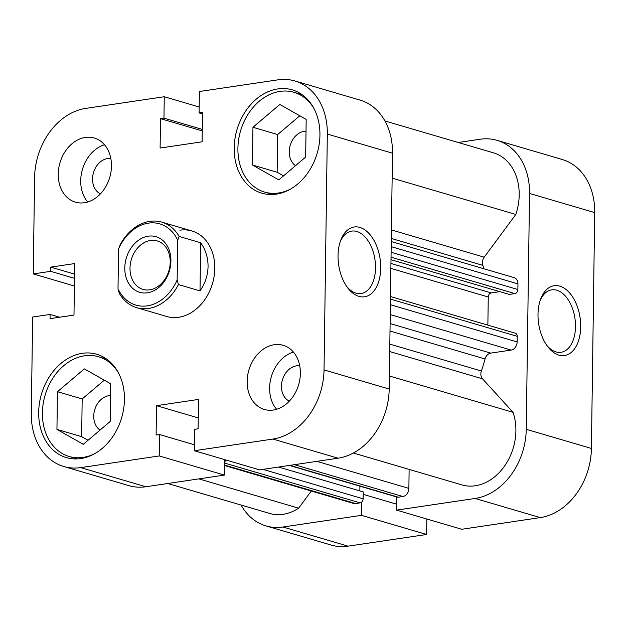 <?xml version="1.0" encoding="UTF-8"?>
<svg xmlns="http://www.w3.org/2000/svg" width="626" height="626" viewBox="0 0 626 626"><rect width="100%" height="100%" fill="white"/><g stroke="black" fill="none" stroke-linecap="round" stroke-linejoin="round"><path stroke-width="0.94" d="M224.585 461.878A3.717 2.88 -73.6 0 0 225.829 459.969M391.414 229.922L484.211 257.184L515.808 214.452A50.143 38.914 -73.6 0 0 493.405 152.822L384.927 120.959M484.211 257.184A7.426 5.767 -73.6 0 0 482.842 265.354L391.297 238.467M484.008 268.797A137.423 106.663 -73.6 0 0 482.842 265.354M391.25 241.55L514.134 277.647A7.426 5.767 106.4 0 1 517.952 283.891L391.18 246.66M391.101 252.278L517.874 289.517L517.952 283.891M517.874 289.517A3.717 2.88 106.4 0 1 514.862 293.586L391.031 257.208M391 259.688L509.251 294.423L514.862 293.586M390.945 263.46L491.269 292.929L499.83 291.653M491.269 292.929A3.717 2.88 -73.6 0 0 488.264 296.998L487.865 325.137M390.483 296.536L515.308 333.196A3.717 2.88 106.4 0 1 517.217 336.326L517.139 341.945A7.426 5.767 106.4 0 1 511.129 350.083L490.745 353.111A7.426 5.767 -73.6 0 0 485.048 358.972L390.006 331.052M389.818 344.128L481.371 371.015A137.423 106.663 -73.6 0 0 485.048 358.972M481.371 371.015A7.426 5.767 -73.6 0 0 482.513 378.816L389.716 351.562M353.369 453.021L461.847 484.884A50.143 38.914 -73.6 0 0 504.478 466.174A50.143 38.914 -73.6 0 0 513.046 412.323L482.513 378.816M316.834 461.354L408.872 488.39L409.13 469.398M408.872 488.39A7.426 5.767 106.4 0 1 402.854 496.52L294.447 464.68M289.869 465.361L398.269 497.2L402.854 496.52M398.269 497.2A3.717 2.88 106.4 0 1 397.275 497.138L289.353 465.439M359.848 490.917L359.919 486.167M262.912 469.367L363.135 498.805L363.229 491.911L278.562 467.043M363.135 498.805A3.717 2.88 106.4 0 1 360.122 502.874L355.545 503.554A7.426 5.767 106.4 0 1 353.549 503.421L224.531 465.525M167.745 483.507L269.649 513.437A50.143 38.914 -73.6 0 0 298.625 508.187L311.318 491.019M389.372 375.991L513.046 412.323M392.134 178.12L515.808 214.452M198.865 478.882L298.625 508.187M95.199 453.396A51.997 40.361 106.4 0 1 83.102 457.395A51.997 40.361 106.4 0 1 69.157 456.479A51.997 40.361 106.4 0 1 43.155 403.942A51.997 40.361 106.4 0 1 84.526 355.795A51.997 40.361 106.4 0 1 98.47 356.703A51.997 40.361 106.4 0 1 118.705 373.386M290.691 188.989A51.997 40.361 106.4 0 1 278.601 192.988A51.997 40.361 106.4 0 1 264.649 192.08A51.997 40.361 106.4 0 1 238.647 139.535A51.997 40.361 106.4 0 1 280.018 91.388A51.997 40.361 106.4 0 1 293.962 92.304A51.997 40.361 106.4 0 1 314.197 108.979M299.729 365.795A18.569 14.414 -73.6 0 0 296.489 365.834A18.569 14.414 -73.6 0 0 281.911 381.907A18.569 14.414 -73.6 0 0 289.337 401.156M110.825 158.503A18.569 14.414 -73.6 0 0 107.586 158.542A18.569 14.414 -73.6 0 0 93.008 174.615A18.569 14.414 -73.6 0 0 100.434 193.864M85.316 137.43A33.428 25.948 -73.6 0 0 58.719 168.378A33.428 25.948 -73.6 0 0 75.441 202.159A33.428 25.948 -73.6 0 0 84.408 202.738A33.428 25.948 -73.6 0 0 110.998 171.79A33.428 25.948 -73.6 0 0 94.283 138.01A33.428 25.948 -73.6 0 0 85.316 137.43M104.503 144.762A33.428 25.948 -73.6 0 0 82.436 169.372A33.428 25.948 -73.6 0 0 87.687 202.002M274.219 344.723A33.428 25.948 -73.6 0 0 247.63 375.67A33.428 25.948 -73.6 0 0 264.344 409.451A33.428 25.948 -73.6 0 0 273.312 410.03A33.428 25.948 -73.6 0 0 299.909 379.082A33.428 25.948 -73.6 0 0 283.187 345.309A33.428 25.948 -73.6 0 0 274.219 344.723M293.406 352.055A33.428 25.948 -73.6 0 0 271.34 376.664A33.428 25.948 -73.6 0 0 276.598 409.294M358.901 296.356A35.283 20.94 -98.5 0 1 347.618 287.733A35.283 20.94 -98.5 0 1 340.607 240.58A35.283 20.94 -98.5 0 1 359.864 227.418A35.283 20.94 -98.5 0 1 380.725 268.155A35.283 20.94 -98.5 0 1 358.901 296.356M346.749 286.528A31.566 18.733 81.5 0 0 355.998 293.164A31.566 18.733 81.5 0 0 361.069 293.547A31.566 18.733 81.5 0 0 375.412 263.765A31.566 18.733 81.5 0 0 356.859 231.479A31.566 18.733 81.5 0 0 351.789 231.096A31.566 18.733 81.5 0 0 340.129 241.98M82.303 353.322A53.852 41.801 -73.6 0 0 39.454 403.191A53.852 41.801 -73.6 0 0 66.387 457.606A53.852 41.801 -73.6 0 0 80.832 458.545A53.852 41.801 -73.6 0 0 123.682 408.676A53.852 41.801 -73.6 0 0 96.748 354.261A53.852 41.801 -73.6 0 0 82.303 353.322M277.795 88.915A53.852 41.801 -73.6 0 0 234.946 138.784A53.852 41.801 -73.6 0 0 261.879 193.199A53.852 41.801 -73.6 0 0 276.324 194.138A53.852 41.801 -73.6 0 0 319.174 144.277A53.852 41.801 -73.6 0 0 292.24 89.862A53.852 41.801 -73.6 0 0 277.795 88.915M200.007 290.902L200.68 242.763C205.657 249.844 208.114 257.748 208.059 266.48C207.871 275.213 205.187 283.359 200.007 290.902L178.441 284.564A44.571 34.594 106.4 0 1 136.648 307.648L166.751 316.49A44.571 34.594 -73.6 0 0 178.707 317.272A44.571 34.594 -73.6 0 0 214.17 276.003A44.571 34.594 -73.6 0 0 191.877 230.971A44.571 34.594 -73.6 0 0 179.92 230.188M295.511 165.694A18.569 14.414 106.4 0 1 289.963 146.226A18.569 14.414 106.4 0 1 304.275 131.304A18.569 14.414 106.4 0 1 306.02 131.17M100.019 430.101A18.569 14.414 106.4 0 1 94.471 410.625A18.569 14.414 106.4 0 1 108.783 395.71A18.569 14.414 106.4 0 1 110.528 395.577M338.063 458.201L259.532 469.868L194.373 450.728L272.905 439.061A63.14 49.008 -73.6 0 0 324.033 369.911L389.192 389.051A63.14 49.008 106.4 0 1 338.063 458.201L272.905 439.061M59.587 317.225L50.088 314.44L32.646 317.03L31.3 413.403A63.14 49.008 -73.6 0 0 63.774 466.511A63.14 49.008 -73.6 0 0 80.707 467.614L159.239 455.947L224.398 475.087L224.617 459.617M50.088 314.44L50.033 318.65L73.985 315.089L74.705 263.562L50.753 267.122L50.69 271.332L33.248 273.922L34.594 177.557A63.14 49.008 -73.6 0 1 85.723 108.4L164.255 96.733L199.17 106.991M80.707 467.614L145.866 486.754L224.398 475.087M145.866 486.754A63.14 49.008 106.4 0 1 128.933 485.651L63.774 466.511M392.486 153.198L327.328 134.058A63.14 49.008 -73.6 0 0 294.854 80.95L360.013 100.09A63.14 49.008 106.4 0 1 392.486 153.198L389.192 389.051M194.373 450.728L194.67 429.319L198.098 428.81L198.512 399.419L156.523 405.664L156.109 435.047L159.544 434.538L159.239 455.947M327.328 134.058L324.033 369.911M294.854 80.95A63.14 49.008 -73.6 0 0 277.921 79.846L199.389 91.513L199.084 112.923L202.519 112.414L202.104 141.805L160.115 148.041L160.53 118.65L163.957 118.142L164.255 96.733M33.248 273.922L74.392 286.012M299.799 115.771L277.67 134.551L277.146 172.26L283.531 175.867M104.307 380.178L82.178 398.95L81.654 436.658L88.039 440.274M202.495 113.924L199.084 112.923M202.261 130.904L160.53 118.65M202.276 129.394L163.957 118.142M74.557 274.118L50.753 267.122M74.494 278.327L50.69 271.332M194.451 444.796L159.544 434.538M198.254 417.918L156.523 405.664M252.435 164.998L252.959 127.289L279.83 104.479L306.184 119.378L305.652 157.087L278.781 179.897L252.435 164.998L277.146 172.26M252.959 127.289L277.67 134.551M56.943 429.405L57.467 391.696L84.338 368.886L110.692 383.785L110.16 421.494L83.289 444.303L56.943 429.405L81.654 436.658M57.467 391.696L82.178 398.95M148.252 236.19A28.968 22.489 106.4 0 1 170.921 261.065A28.968 22.489 106.4 0 1 147.462 292.796A28.968 22.489 106.4 0 1 124.793 267.92A28.968 22.489 106.4 0 1 148.252 236.19M149.763 289.822A25.259 19.602 -73.6 0 0 169.857 266.441A25.259 19.602 -73.6 0 0 157.22 240.916A25.259 19.602 -73.6 0 0 150.451 240.478A25.259 19.602 -73.6 0 0 130.357 263.867A25.259 19.602 -73.6 0 0 142.986 289.384A25.259 19.602 -73.6 0 0 149.763 289.822M136.648 307.648A44.571 34.594 106.4 0 1 119.3 293.351L118.009 288.743A42.341 32.865 -73.6 0 0 147.282 305.856A42.341 32.865 -73.6 0 0 177.15 279.955L177.706 240.235A42.341 32.865 -73.6 0 0 148.432 223.13A42.341 32.865 -73.6 0 0 118.564 249.023L119.973 245.212A44.571 34.594 106.4 0 1 161.766 222.128A44.571 34.594 106.4 0 1 179.114 236.425L200.68 242.763M118.009 288.743L118.564 249.023M178.441 284.564L177.15 279.955M177.706 240.235L179.114 236.425M559.832 286.152A35.283 20.94 -98.5 0 1 580.693 326.889A35.283 20.94 -98.5 0 1 558.869 355.091A35.283 20.94 -98.5 0 1 547.586 346.468A35.283 20.94 -98.5 0 1 540.574 299.314A35.283 20.94 -98.5 0 1 559.832 286.152M546.717 345.262A31.566 18.733 81.5 0 0 555.966 351.906A31.566 18.733 81.5 0 0 561.037 352.289A31.566 18.733 81.5 0 0 575.38 322.5A31.566 18.733 81.5 0 0 556.827 290.221A31.566 18.733 81.5 0 0 551.756 289.838A31.566 18.733 81.5 0 0 540.097 300.715M458.255 142.493L480.134 139.246A63.14 49.008 -73.6 0 1 497.067 140.349A63.14 49.008 -73.6 0 1 529.541 193.457L526.247 429.311L591.406 448.443L594.7 212.597L529.541 193.457M241.073 505.041A63.14 49.008 -73.6 0 0 265.987 525.91A63.14 49.008 -73.6 0 0 282.921 527.014L348.079 546.154L426.611 534.487L361.452 515.347L361.64 502.138M282.921 527.014L361.452 515.347M396.767 496.989L396.587 510.127L475.118 498.46A63.14 49.008 -73.6 0 0 526.247 429.311M497.067 140.349L562.226 159.489A63.14 49.008 106.4 0 1 594.7 212.597M591.406 448.443A63.14 49.008 106.4 0 1 540.277 517.6L475.118 498.46M396.587 510.127L461.745 529.267L540.277 517.6M426.611 534.487L426.83 519.009M348.079 546.154A63.14 49.008 106.4 0 1 331.146 545.05L265.987 525.91M363.197 494.36L396.665 504.196M390.108 323.548L490.745 353.111M511.129 350.083L390.233 314.573M517.217 336.326L390.452 299.087M390.374 304.713L517.139 341.945M488.264 296.998L390.874 268.39M360.122 502.874L224.57 463.052M224.538 465.071L355.545 503.554M98.47 356.703L106.663 359.113M293.962 92.304L302.155 94.706M264.649 192.08L272.85 194.483M69.157 456.479L77.358 458.889M191.877 230.971L161.766 222.128"/></g></svg>
